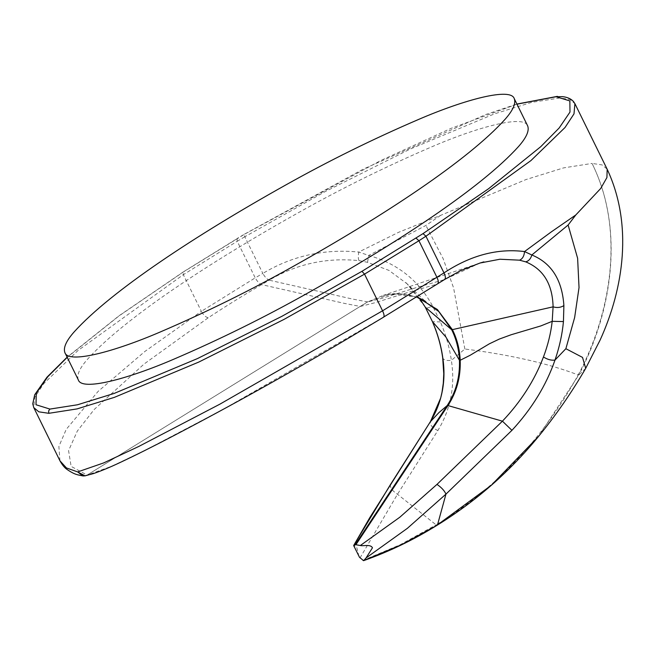 <?xml version="1.0" encoding="UTF-8"?>
<svg xmlns="http://www.w3.org/2000/svg" width="655" height="655" viewBox="0 0 655 655"><rect width="100%" height="100%" fill="white"/><g stroke="black" fill="none" stroke-linecap="round" stroke-linejoin="round"><path stroke-width="0.49" stroke-dasharray="3.27 2.46" d="M585.701 368.315L578.807 374.955L538.549 436.418M390.478 484.528C389.971 487.607 392.312 490.849 397.487 494.263L436.107 524.851C495.491 489.056 542.848 439.096 578.177 374.955L578.807 374.955C611.934 312.353 624.935 229.668 592.054 163.422L602.051 164.904L607.111 169.113M78.281 379.818C76.578 375.012 79.623 368.192 87.426 359.341C124.417 318.273 209.592 262.36 298.705 212.515C341.967 188.239 386.376 166.313 431.94 146.745C478.027 126.865 524.458 114.379 527.717 126.006M480.017 263.023L444.246 279.669L416.924 287.414L382.725 298.107L367.684 301.93L383.363 295.356L400.115 293.636L416.654 296.944M578.177 374.955C611.59 312.353 624.935 229.668 592.054 163.422L563.595 167.885L525.94 179.576L440.618 215.364L398.592 232.312L358.743 252.044C358.08 256.555 358.195 259.421 359.079 260.649C326.763 257.341 296.813 263.85 269.23 280.184L351.882 298.917L367.684 301.93L360.389 306.434L375.389 302.626L407.41 292.589L437.172 284.106L444.606 279.505M85.027 475.849L111.71 466.254L144.886 450.411L223.429 409.187L383.29 317.298L437.54 283.934M358.948 556.308L356.574 546.72L353.659 545.55M359.98 557.978L397.487 494.263L437.851 430.556C432.046 427.756 429.623 424.702 430.581 421.386M442.714 357.278C442.985 359.865 445.867 360.897 451.369 360.373L464.853 349C511.105 354.953 549.013 363.656 578.578 375.102M83.783 475.956L86.992 474.99L71.117 466.376L68.579 450.64L77.323 431.047L94.132 409.563L144.01 364.074L208.192 317.806C225.009 306.696 242.817 295.634 261.607 284.614L269.23 280.184C267.06 279.341 264.931 277.09 262.835 273.43C292.204 255.818 324.168 248.687 358.743 252.044L368.716 255.458C397.356 263.49 418.635 280.324 432.562 305.975L440.397 321.924C445.818 334.533 449.477 347.346 451.369 360.373C455.291 385.721 450.779 409.113 437.851 430.556M362.714 560.467L400.205 544.731L436.107 524.851L437.515 524.851M208.192 317.806C205.678 317.176 203.41 315.014 201.363 311.338L255.221 277.859C257.3 281.527 259.429 283.779 261.607 284.614L344.604 303.429L360.144 306.434L87.238 474.99L367.447 301.93L391.51 293.841L416.465 297.059L409.375 294.971L401.581 293.784L393.508 293.727L383.363 295.356L479.837 263.081M440.397 321.924L432.488 321.679M359.079 260.649L367.537 262.319L388.939 270.392L407.05 283.779L425.308 307.211C426.045 308.407 428.46 307.989 432.562 305.975M440.618 215.364L425.906 225.451L368.716 255.458L367.537 262.319M464.853 349L453.604 287.946L443.14 258.659L425.906 225.451M516.975 104.17L451.025 128.38L380.358 160.721L244.692 234.13L183.564 271.833L119.054 315.906L67.219 357.343M557.389 96.359L558.928 96.858L559.845 97.972L569.866 99.454L574.91 103.662M59.957 460.825L58.876 446.456L66.253 429.32L98.152 391.346L144.886 351.448L201.363 311.338L183.326 274.674L183.22 271.948L237.11 238.633L237.216 241.269L183.326 274.674L77.945 350.54L43.721 383.691L34.699 397.38L33.782 407.623M559.845 97.972L531.704 102.36L494.5 113.847L410.153 149.094L325.24 191.571L244.798 236.758L244.446 234.179L236.864 238.682M244.798 236.758L237.216 241.269L255.221 277.859L262.835 273.43L244.798 236.758M244.446 234.179L362.813 169.35L485.846 114.478L516.926 104.063M419.527 298.279L407.05 283.779M183.22 271.948L119.03 315.784L67.138 357.171M424.71 300.833L404.937 281.724"/><path stroke-width="0.98" d="M538.549 436.418L491.283 485.29L437.515 524.851L445.957 494.124L511.932 430.335L502.426 421.173L436.983 484.397C441.47 487.459 444.458 490.701 445.957 494.124L407.394 528.315L366.063 557.954L363.836 560.459L401.482 544.731L437.286 525.138C413.78 539.753 389.201 551.592 363.558 560.672L359.489 557.266L353.659 545.55L390.216 484.937M565.871 348.706L574.64 317.528L579.028 287.578L577.62 258.267L568.114 225.033L575.802 214.963L551.346 231.862L524.54 251.561L531.844 254.983C551.461 263.04 562.146 279.906 563.889 305.59L563.439 321.564C562.285 334.189 559.476 347.027 554.998 360.07L565.871 348.706L582.532 357.409L585.701 368.315C571.971 392.058 556.242 414.779 538.508 436.467M416.654 296.944L437.384 309.528L452.482 329.784C457.149 339.282 459.72 349.442 460.203 360.258L470.077 355.313L489.334 343.826L499.298 339.077L511.08 334.77L540.866 325.912L552.198 321.327C550.855 333.158 547.94 345.046 543.453 356.983C547.555 359.554 551.404 360.586 554.998 360.07C546.155 385.451 531.794 408.876 511.932 430.335M568.114 225.033L531.844 254.983C530.779 258.75 528.732 261.042 525.703 261.853C543.388 269.148 552.517 284.139 553.09 306.835L552.198 321.327L563.439 321.564M421.116 298.999L416.465 297.059L421.116 298.999L438.727 311.477L451.721 329.784L553.09 306.835C557.11 308.022 560.705 307.604 563.889 305.59M543.453 356.983C534.619 380.268 520.938 401.671 502.426 421.173L447.954 405.56L355.902 544.731L360.356 545.509L399.771 517.262L436.983 484.397M442.714 357.278L442.698 357.867C441.044 345.774 437.597 333.632 432.349 321.449L425.308 307.211L451.721 329.784C456.363 339.29 458.934 349.442 459.442 360.266L445.85 336.973L432.488 321.679C437.614 333.493 441.02 345.357 442.714 357.278C446.284 380.53 442.24 401.9 430.581 421.386L390.478 484.528M430.351 421.746L438.948 412.584L447.193 405.56L355.141 544.739L353.782 545.533M366.063 557.954L372.449 547.809C370.534 543.904 363.23 546.327 360.356 545.509M575.802 214.963L600.709 188.476L606.907 177.57L607.177 169.244L574.91 103.662L574.001 113.864L565.019 127.512L530.951 160.565L425.938 236.226L418.922 240.737L436.926 277.327C438.678 280.995 438.76 283.255 437.196 284.098M514.298 98.733L527.717 126.006C529.428 130.812 526.374 137.64 518.572 146.491C481.581 187.551 396.414 243.472 307.293 293.309C264.039 317.585 219.621 339.511 174.058 359.087C127.971 378.967 81.539 391.453 78.281 379.818L64.861 352.546C63.158 347.748 66.204 340.919 74.007 332.069C110.998 291 196.164 235.088 285.285 185.242C328.548 160.966 372.957 139.04 418.52 119.472C464.608 99.593 511.039 87.107 514.298 98.733C516.009 103.539 512.955 110.368 505.152 119.218C468.161 160.278 382.995 216.199 293.874 266.036C250.619 290.312 206.202 312.238 160.639 331.815C114.551 351.694 68.12 364.18 64.861 352.546M574.91 103.662L573.469 101.5C571.013 98.807 567.377 97.186 562.579 96.645L556.07 96.743L569.858 100.911L569.989 112.07L559.165 127.987L540.711 146.72L488.524 188.763L423.032 233.606L361.961 271.309L364.524 274.142L382.561 310.806C384.28 314.49 384.526 316.652 383.29 317.298L444.606 279.505L460.596 270.646L480.017 263.023L499.921 259.233L519.554 260.174L525.703 261.853M444.246 279.669C445.826 278.817 445.744 276.557 443.984 272.898L382.561 310.806L219.883 404.168L138.704 446.489L103.703 462.905L77.675 471.919L85.027 475.849L93.378 473.606C100.919 471.043 109.614 467.441 119.456 462.815C135.675 455.184 153.622 446.219 173.297 435.911C230.838 405.83 287.971 374.005 344.694 340.428L383.543 317.192M423.032 233.606L425.938 236.226L443.984 272.898C470.642 255.294 497.497 248.179 524.54 251.561C524.156 256.072 522.493 258.938 519.554 260.174M442.698 357.867L443.762 373.8L443.304 383.126L442.002 392.255L440.692 397.994L430.458 421.558L369.723 517.745L353.659 545.55M85.027 475.849L82.743 475.89C77.691 474.777 74.981 474.932 66.802 469.283C64.411 467.564 62.127 464.747 59.965 460.833L66.425 467.932L77.675 471.919L82.743 475.89L83.783 475.956M355.141 544.739L355.902 544.731M460.203 360.258C460.784 376.977 456.699 392.075 447.954 405.56L447.193 405.56C455.937 392.075 460.023 376.977 459.442 360.266L460.203 360.258M556.07 96.743L516.975 104.17M67.219 357.343L47.848 376.666L36.287 393.131L36 404.741L49.927 409.08L77.486 404.782L114.052 393.467L197.532 358.555L281.912 316.308L361.961 271.309M416.015 238.109L418.922 240.737L364.524 274.142L283.959 319.427L198.891 362.019L114.347 397.372L77.053 408.908L48.838 413.313L48.601 410.947L49.927 409.08M425.308 307.211L419.527 298.279M59.965 460.833L33.782 407.623L38.817 411.823L48.838 413.313M607.177 169.244C632.984 224.338 623.838 287.889 600.16 339.961L585.701 368.315M479.837 263.081L483.906 261.869M516.926 104.063L557.389 96.359M432.349 321.458L425.39 307.416M538.516 436.459C509.737 471.666 475.988 501.231 437.286 525.138M67.138 357.171L46.963 377.206L34.707 394.769L32.75 403.832L33.782 407.623M421.165 299.024L426.02 302.061L424.71 300.833"/></g></svg>
